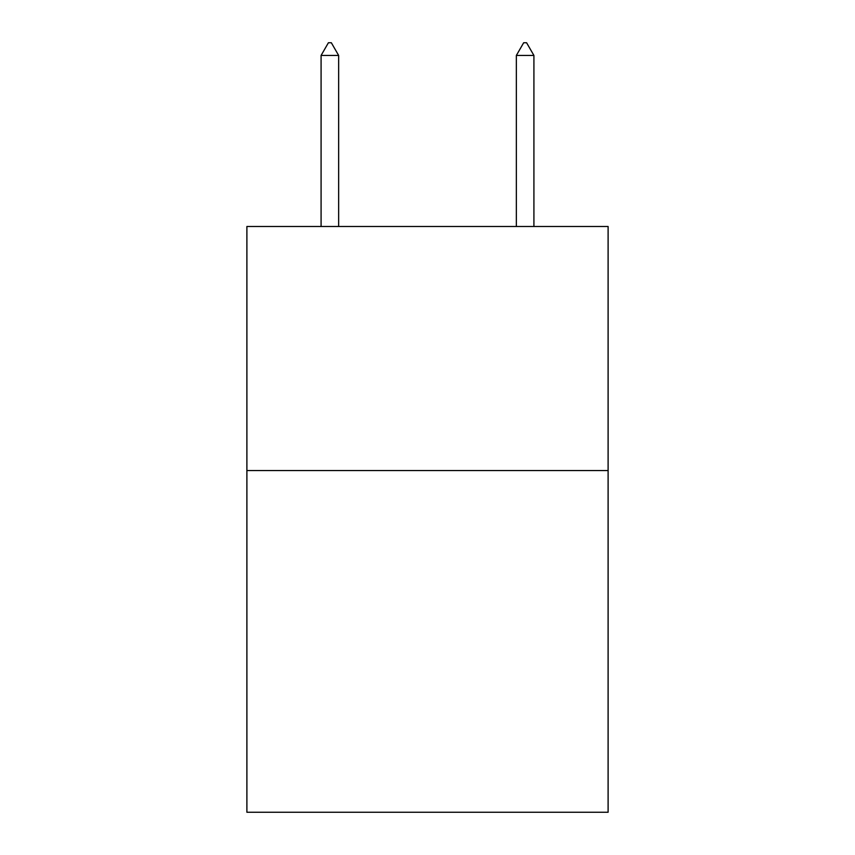 <?xml version="1.0" encoding="UTF-8"?>
<svg xmlns="http://www.w3.org/2000/svg" width="855" height="855" viewBox="0 0 855 855"><rect width="100%" height="100%" fill="white"/><g stroke="black" fill="none" stroke-linecap="round" stroke-linejoin="round"><path stroke-width="1.28" d="M608.108 470.549L608.108 812.25L246.892 812.25L246.892 226.489L608.108 226.489L608.108 470.549L246.892 470.549M338.655 55.447L331.334 42.75L328.406 42.75L321.085 55.447L338.655 55.447L338.655 226.489M321.085 55.447L321.085 226.489M523.666 42.75L526.595 42.75L533.915 55.447L516.345 55.447L523.666 42.75M533.915 226.489L533.915 55.447M516.345 226.489L516.345 55.447"/></g></svg>
